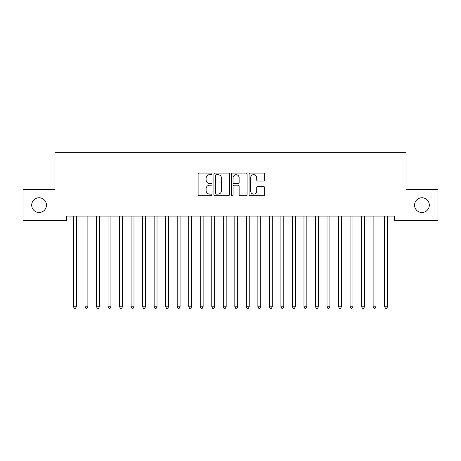 <?xml version="1.0" encoding="UTF-8"?>
<svg xmlns="http://www.w3.org/2000/svg" width="461" height="461" viewBox="0 0 461 461"><rect width="100%" height="100%" fill="white"/><g stroke="black" fill="none" stroke-linecap="round" stroke-linejoin="round"><path stroke-width="0.69" d="M212.06 173.866A0.789 0.789 0 0 0 211.271 173.077L199.25 173.077A1.129 1.129 0 0 0 198.121 174.206L198.121 194.571A1.129 1.129 0 0 0 199.25 195.7L211.271 195.7A0.789 0.789 0 0 0 212.06 194.911A0.789 0.789 0 0 0 211.271 194.116L209.715 194.116A3.619 3.619 0 0 1 206.096 190.497L206.096 188.803A3.619 3.619 0 0 1 209.715 185.178L211.271 185.178A0.789 0.789 0 0 0 212.06 184.388A0.789 0.789 0 0 0 211.271 183.599L209.715 183.599A3.619 3.619 0 0 1 206.096 179.974L206.096 178.28A3.619 3.619 0 0 1 209.715 174.661L211.271 174.661A0.789 0.789 0 0 0 212.06 173.866M414.554 205.133A7.376 7.376 0 0 0 421.93 212.509A7.376 7.376 0 0 0 429.306 205.133A7.376 7.376 0 0 0 421.93 197.757A7.376 7.376 0 0 0 414.554 205.133M31.694 205.133A7.376 7.376 0 0 0 39.07 212.509A7.376 7.376 0 0 0 46.446 205.133A7.376 7.376 0 0 0 39.07 197.757A7.376 7.376 0 0 0 31.694 205.133M263.559 181.052A1.129 1.129 0 0 0 264.695 179.923L264.695 174.206A1.129 1.129 0 0 0 263.559 173.077L250.214 173.077A1.129 1.129 0 0 0 249.078 174.206L249.078 194.571A1.129 1.129 0 0 0 250.214 195.7L263.559 195.7A1.129 1.129 0 0 0 264.695 194.571L264.695 187.667A1.129 1.129 0 0 0 263.559 186.538L257.849 186.538A1.129 1.129 0 0 0 256.719 187.667L256.719 191.09A3.025 3.025 0 0 1 253.688 194.116A3.025 3.025 0 0 1 250.663 191.09L250.663 177.687A3.025 3.025 0 0 1 253.688 174.661A3.025 3.025 0 0 1 256.719 177.687L256.719 179.923A1.129 1.129 0 0 0 257.849 181.052L263.559 181.052M394.501 216.082L66.499 216.082L66.499 220.692L23.05 220.692L23.05 189.575L54.974 189.575L54.974 152.695L406.026 152.695L406.026 189.575L437.95 189.575L437.95 220.692L394.501 220.692L394.501 216.082M229.509 174.206A1.129 1.129 0 0 0 228.379 173.077L215.028 173.077A1.129 1.129 0 0 0 213.898 174.206L213.898 194.571A1.129 1.129 0 0 0 215.028 195.7L228.379 195.7A1.129 1.129 0 0 0 229.509 194.571L229.509 174.206M232.621 173.077L245.972 173.077A1.129 1.129 0 0 1 247.102 174.206L247.102 194.571A1.129 1.129 0 0 1 245.972 195.7L240.256 195.7A1.129 1.129 0 0 1 239.126 194.571L239.126 186.313A1.129 1.129 0 0 0 237.997 185.178L234.205 185.178A1.129 1.129 0 0 0 233.076 186.313L233.076 194.911A0.789 0.789 0 0 1 232.281 195.7A0.789 0.789 0 0 1 231.491 194.911L231.491 174.206A1.129 1.129 0 0 1 232.621 173.077M216.272 174.661A0.789 0.789 0 0 0 215.483 175.451L215.483 193.326A0.789 0.789 0 0 0 216.272 194.116L217.915 194.116A3.619 3.619 0 0 0 221.534 190.497L221.534 178.28A3.619 3.619 0 0 0 217.915 174.661L216.272 174.661M239.126 177.744A3.025 3.025 0 0 0 236.101 174.719A3.025 3.025 0 0 0 233.076 177.744L233.076 182.464A1.129 1.129 0 0 0 234.205 183.599L237.997 183.599A1.129 1.129 0 0 0 239.126 182.464L239.126 177.744M73.391 216.249A1.153 1.153 -179.4 0 1 73.472 216.682A1.153 1.153 179.4 0 0 73.391 216.249L73.322 216.082M76.503 216.082L76.434 216.249A1.153 1.153 179.4 0 0 76.353 216.682L76.353 306.807L73.472 306.807L73.472 216.682M76.353 306.807L75.489 308.305L74.336 308.305L73.472 306.807M84.916 216.249A1.153 1.153 -179.4 0 1 84.997 216.682A1.153 1.153 179.4 0 0 84.916 216.249L84.847 216.082M96.441 216.249A1.153 1.153 -179.4 0 1 96.522 216.682A1.153 1.153 179.4 0 0 96.441 216.249L96.372 216.082M88.028 216.082L87.959 216.249A1.153 1.153 179.4 0 0 87.878 216.682L87.878 306.807L84.997 306.807L84.997 216.682M87.878 306.807L87.014 308.305L85.861 308.305L84.997 306.807M99.553 216.082L99.484 216.249A1.153 1.153 179.4 0 0 99.403 216.682L99.403 306.807L96.522 306.807L96.522 216.682M99.403 306.807L98.539 308.305L97.386 308.305L96.522 306.807M107.966 216.249A1.153 1.153 -179.4 0 1 108.047 216.682A1.153 1.153 179.4 0 0 107.966 216.249L107.897 216.082M119.491 216.249A1.153 1.153 -179.4 0 1 119.572 216.682A1.153 1.153 179.4 0 0 119.491 216.249L119.422 216.082M111.078 216.082L111.009 216.249A1.153 1.153 179.4 0 0 110.928 216.682L110.928 306.807L108.047 306.807L108.047 216.682M110.928 306.807L110.064 308.305L108.911 308.305L108.047 306.807M122.603 216.082L122.534 216.249A1.153 1.153 179.4 0 0 122.453 216.682L122.453 306.807L119.572 306.807L119.572 216.682M122.453 306.807L121.589 308.305L120.436 308.305L119.572 306.807M131.016 216.249A1.153 1.153 -179.4 0 1 131.097 216.682A1.153 1.153 179.4 0 0 131.016 216.249L130.947 216.082M134.128 216.082L134.059 216.249A1.153 1.153 179.4 0 0 133.978 216.682L133.978 306.807L131.097 306.807L131.097 216.682M133.978 306.807L133.114 308.305L131.961 308.305L131.097 306.807M142.541 216.249A1.153 1.153 -179.4 0 1 142.622 216.682A1.153 1.153 179.4 0 0 142.541 216.249L142.472 216.082M145.653 216.082L145.584 216.249A1.153 1.153 179.4 0 0 145.503 216.682L145.503 306.807L142.622 306.807L142.622 216.682M145.503 306.807L144.639 308.305L143.486 308.305L142.622 306.807M154.066 216.249A1.153 1.153 -179.4 0 1 154.147 216.682A1.153 1.153 179.4 0 0 154.066 216.249L153.997 216.082M157.178 216.082L157.109 216.249A1.153 1.153 179.4 0 0 157.028 216.682L157.028 306.807L154.147 306.807L154.147 216.682M157.028 306.807L156.164 308.305L155.011 308.305L154.147 306.807M165.591 216.249A1.153 1.153 -179.4 0 1 165.672 216.682A1.153 1.153 179.4 0 0 165.591 216.249L165.522 216.082M168.703 216.082L168.634 216.249A1.153 1.153 179.4 0 0 168.553 216.682L168.553 306.807L165.672 306.807L165.672 216.682M168.553 306.807L167.689 308.305L166.536 308.305L165.672 306.807M177.116 216.249A1.153 1.153 -179.4 0 1 177.197 216.682A1.153 1.153 179.4 0 0 177.116 216.249L177.047 216.082M180.228 216.082L180.159 216.249A1.153 1.153 179.4 0 0 180.078 216.682L180.078 306.807L177.197 306.807L177.197 216.682M180.078 306.807L179.214 308.305L178.061 308.305L177.197 306.807M188.641 216.249A1.153 1.153 -179.4 0 1 188.722 216.682A1.153 1.153 179.4 0 0 188.641 216.249L188.572 216.082M191.753 216.082L191.684 216.249A1.153 1.153 179.4 0 0 191.603 216.682L191.603 306.807L188.722 306.807L188.722 216.682M191.603 306.807L190.739 308.305L189.586 308.305L188.722 306.807M200.166 216.249A1.153 1.153 -179.4 0 1 200.247 216.682A1.153 1.153 179.4 0 0 200.166 216.249L200.097 216.082M203.278 216.082L203.209 216.249A1.153 1.153 179.4 0 0 203.128 216.682L203.128 306.807L200.247 306.807L200.247 216.682M203.128 306.807L202.264 308.305L201.111 308.305L200.247 306.807M211.691 216.249A1.153 1.153 -179.4 0 1 211.772 216.682A1.153 1.153 179.4 0 0 211.691 216.249L211.622 216.082M214.803 216.082L214.734 216.249A1.153 1.153 179.4 0 0 214.653 216.682L214.653 306.807L211.772 306.807L211.772 216.682M214.653 306.807L213.789 308.305L212.636 308.305L211.772 306.807M223.216 216.249A1.153 1.153 -179.4 0 1 223.297 216.682A1.153 1.153 179.4 0 0 223.216 216.249L223.147 216.082M226.328 216.082L226.259 216.249A1.153 1.153 179.4 0 0 226.178 216.682L226.178 306.807L223.297 306.807L223.297 216.682M226.178 306.807L225.314 308.305L224.161 308.305L223.297 306.807M234.741 216.249A1.153 1.153 -179.4 0 1 234.822 216.682A1.153 1.153 179.4 0 0 234.741 216.249L234.672 216.082M237.853 216.082L237.784 216.249A1.153 1.153 179.4 0 0 237.703 216.682L237.703 306.807L234.822 306.807L234.822 216.682M237.703 306.807L236.839 308.305L235.686 308.305L234.822 306.807M246.266 216.249A1.153 1.153 -179.4 0 1 246.347 216.682A1.153 1.153 179.4 0 0 246.266 216.249L246.197 216.082M249.378 216.082L249.309 216.249A1.153 1.153 179.4 0 0 249.228 216.682L249.228 306.807L246.347 306.807L246.347 216.682M249.228 306.807L248.364 308.305L247.211 308.305L246.347 306.807M257.791 216.249A1.153 1.153 -179.4 0 1 257.872 216.682A1.153 1.153 179.4 0 0 257.791 216.249L257.722 216.082M260.903 216.082L260.834 216.249A1.153 1.153 179.4 0 0 260.753 216.682L260.753 306.807L257.872 306.807L257.872 216.682M260.753 306.807L259.889 308.305L258.736 308.305L257.872 306.807M269.316 216.249A1.153 1.153 -179.4 0 1 269.397 216.682A1.153 1.153 179.4 0 0 269.316 216.249L269.247 216.082M272.428 216.082L272.359 216.249A1.153 1.153 179.4 0 0 272.278 216.682L272.278 306.807L269.397 306.807L269.397 216.682M272.278 306.807L271.414 308.305L270.261 308.305L269.397 306.807M280.841 216.249A1.153 1.153 -179.4 0 1 280.922 216.682A1.153 1.153 179.4 0 0 280.841 216.249L280.772 216.082M283.953 216.082L283.884 216.249A1.153 1.153 179.4 0 0 283.803 216.682L283.803 306.807L280.922 306.807L280.922 216.682M283.803 306.807L282.939 308.305L281.786 308.305L280.922 306.807M292.366 216.249A1.153 1.153 -179.4 0 1 292.447 216.682A1.153 1.153 179.4 0 0 292.366 216.249L292.297 216.082M295.478 216.082L295.409 216.249A1.153 1.153 179.4 0 0 295.328 216.682L295.328 306.807L292.447 306.807L292.447 216.682M295.328 306.807L294.464 308.305L293.311 308.305L292.447 306.807M303.891 216.249A1.153 1.153 -179.4 0 1 303.972 216.682A1.153 1.153 179.4 0 0 303.891 216.249L303.822 216.082M307.003 216.082L306.934 216.249A1.153 1.153 179.4 0 0 306.853 216.682L306.853 306.807L303.972 306.807L303.972 216.682M306.853 306.807L305.989 308.305L304.836 308.305L303.972 306.807M315.416 216.249A1.153 1.153 -179.4 0 1 315.497 216.682A1.153 1.153 179.4 0 0 315.416 216.249L315.347 216.082M318.528 216.082L318.459 216.249A1.153 1.153 179.4 0 0 318.378 216.682L318.378 306.807L315.497 306.807L315.497 216.682M318.378 306.807L317.514 308.305L316.361 308.305L315.497 306.807M326.941 216.249A1.153 1.153 -179.4 0 1 327.022 216.682A1.153 1.153 179.4 0 0 326.941 216.249L326.872 216.082M330.053 216.082L329.984 216.249A1.153 1.153 179.4 0 0 329.903 216.682L329.903 306.807L327.022 306.807L327.022 216.682M329.903 306.807L329.039 308.305L327.886 308.305L327.022 306.807M338.466 216.249A1.153 1.153 -179.4 0 1 338.547 216.682A1.153 1.153 179.4 0 0 338.466 216.249L338.397 216.082M341.578 216.082L341.509 216.249A1.153 1.153 179.4 0 0 341.428 216.682L341.428 306.807L338.547 306.807L338.547 216.682M341.428 306.807L340.564 308.305L339.411 308.305L338.547 306.807M349.991 216.249A1.153 1.153 -179.4 0 1 350.072 216.682A1.153 1.153 179.4 0 0 349.991 216.249L349.922 216.082M353.103 216.082L353.034 216.249A1.153 1.153 179.4 0 0 352.953 216.682L352.953 306.807L350.072 306.807L350.072 216.682M352.953 306.807L352.089 308.305L350.936 308.305L350.072 306.807M361.516 216.249A1.153 1.153 -179.4 0 1 361.597 216.682A1.153 1.153 179.4 0 0 361.516 216.249L361.447 216.082M364.628 216.082L364.559 216.249A1.153 1.153 179.4 0 0 364.478 216.682L364.478 306.807L361.597 306.807L361.597 216.682M364.478 306.807L363.614 308.305L362.461 308.305L361.597 306.807M373.041 216.249A1.153 1.153 -179.4 0 1 373.122 216.682A1.153 1.153 179.4 0 0 373.041 216.249L372.972 216.082M376.153 216.082L376.084 216.249A1.153 1.153 179.4 0 0 376.003 216.682L376.003 306.807L373.122 306.807L373.122 216.682M376.003 306.807L375.139 308.305L373.986 308.305L373.122 306.807M384.566 216.249A1.153 1.153 -179.4 0 1 384.647 216.682A1.153 1.153 179.4 0 0 384.566 216.249L384.497 216.082M387.678 216.082L387.609 216.249A1.153 1.153 179.4 0 0 387.528 216.682L387.528 306.807L384.647 306.807L384.647 216.682M387.528 306.807L386.664 308.305L385.511 308.305L384.647 306.807"/></g></svg>
